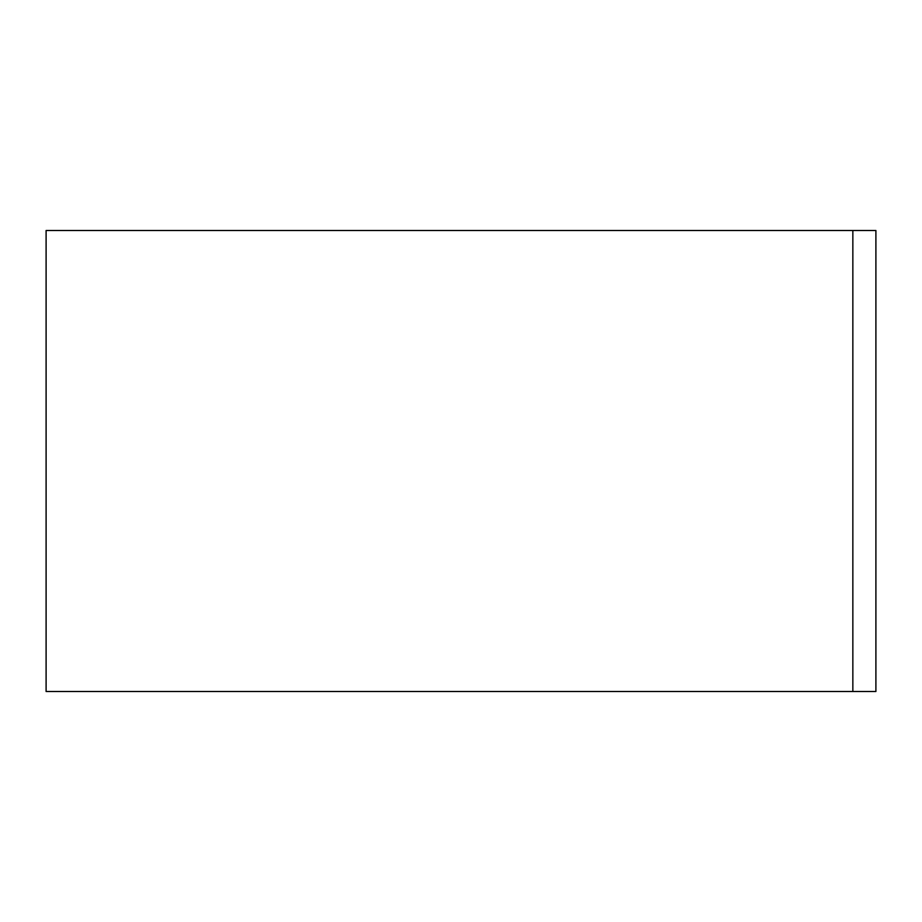 <?xml version="1.0" encoding="UTF-8"?>
<svg xmlns="http://www.w3.org/2000/svg" width="922" height="922" viewBox="0 0 922 922"><rect width="100%" height="100%" fill="white"/><g stroke="black" fill="none" stroke-linecap="round" stroke-linejoin="round"><path stroke-width="1.38" d="M852.85 230.5L46.1 230.5L46.1 691.5L852.85 691.5L852.85 230.5L875.9 230.5L875.9 691.5L852.85 691.5"/></g></svg>
